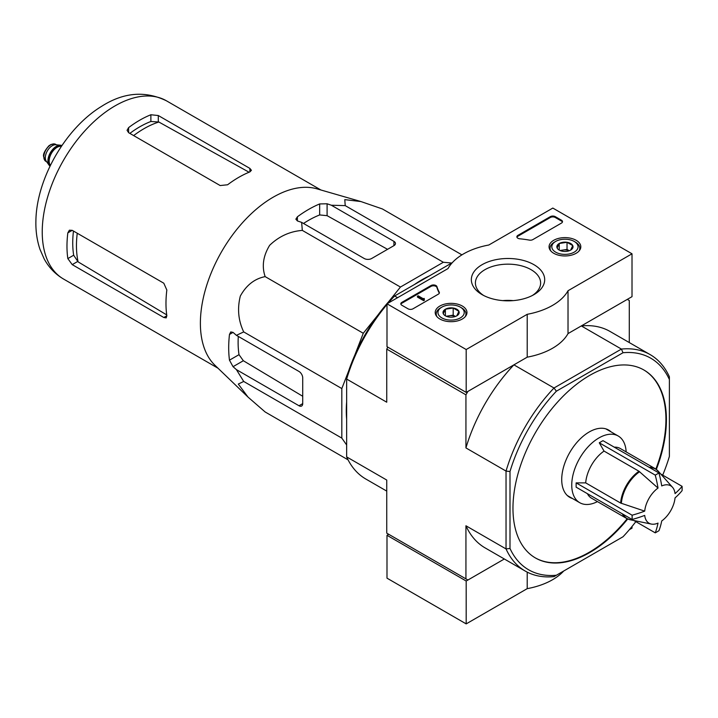 <?xml version="1.0" encoding="UTF-8"?>
<svg xmlns="http://www.w3.org/2000/svg" width="718" height="718" viewBox="0 0 718 718"><rect width="100%" height="100%" fill="white"/><g stroke="black" fill="none" stroke-linecap="round" stroke-linejoin="round"><path stroke-width="1.08" d="M644.701 511.126A21.612 12.475 -60 0 1 658.02 488.06L638.984 471.259L604.044 451.084L599.27 442.8L655.247 475.119A98.878 57.081 0 0 0 658.962 472.974A104.972 60.608 60 0 1 661.727 485.924A21.612 12.475 -60 0 1 672.533 487.316A21.612 12.475 -60 0 1 675.046 493.607A104.972 60.608 0 0 0 682.1 486.337A98.878 57.081 60 0 1 682.1 490.618A104.972 60.608 180 0 1 675.046 497.897A21.612 12.475 -60 0 1 661.727 520.954A104.972 60.608 60 0 1 658.962 530.701A98.878 57.081 180 0 1 657.132 531.787A98.878 57.081 180 0 1 655.247 532.846A104.972 60.608 -120 0 0 658.02 523.099A21.612 12.475 -60 0 1 651.307 524.068A21.612 12.475 -60 0 1 644.701 515.407A104.972 60.608 180 0 1 632.109 519.482A98.878 57.081 -120 0 0 632.109 515.201A104.972 60.608 0 0 0 644.701 511.126L620.63 503.049L585.691 482.873A28.702 16.568 -60 0 1 604.044 451.084M599.27 442.8L602.985 440.655L658.962 472.974M658.02 488.06A104.972 60.608 -120 0 0 655.247 475.119M660.757 474.015L682.1 486.337M633.904 520.523L655.247 532.846M632.109 519.482L576.132 487.172L576.132 482.882L632.109 515.201M576.132 482.882L585.691 482.873M622.353 513.855A28.702 16.568 -60 0 0 626.491 518.378L591.551 498.202A28.702 16.568 -60 0 1 587.405 493.679M388.671 301.677L400.438 287.047L443.338 262.267L451.703 263.021M354.854 354.979L363.272 333.269L377.865 315.121M346.65 444.972L341.822 438.106L341.822 388.564L348.616 371.053M346.65 419.186A106.928 61.739 -60 0 1 346.65 401.909M414.403 284.552A106.928 61.739 -60 0 1 429.373 275.909M465.937 394.828L465.937 447.924L506.037 471.08L509.995 471.529L509.995 548.462A122.15 70.526 -60 0 0 556.378 575.244L554 576.617A124.95 72.141 -60 0 1 525.235 571.061A124.95 72.141 -60 0 1 506.037 548.92L506.037 471.08A124.95 72.141 -60 0 1 554 387.998L513.909 364.852L467.921 391.4L465.937 394.828L386.742 349.101L386.742 402.206L346.65 379.059L346.65 377.228A122.15 70.526 120 0 1 393.033 296.893L452.313 262.662M387.855 347.171L386.742 349.101M509.995 548.462L506.037 548.92L465.937 525.773L465.937 578.87L467.921 580.018L504.332 558.99L466.188 581.015L466.188 623.888L527.209 588.652A63.005 36.376 0 0 0 563.72 571.007M465.937 578.87L386.742 533.151L386.742 480.046L346.65 456.899L346.65 379.059A124.95 72.141 120 0 1 386.993 304.513M629.291 342.567L629.291 300.519L627.308 299.379L581.32 325.927L621.42 349.074A124.95 72.141 -60 0 1 650.185 354.629A124.95 72.141 -60 0 1 669.382 376.77L669.382 456.442A122.15 70.526 -60 0 1 662.696 475.136M656.333 469.41A108.508 62.645 120 0 0 643.938 370.021A108.508 62.645 120 0 0 560.327 399.091A108.508 62.645 120 0 0 512.966 508.281A108.508 62.645 120 0 0 535.44 557.958A108.508 62.645 120 0 0 589.684 552.582A108.508 62.645 120 0 0 627.712 518.988M556.378 575.244L623 536.777A122.15 70.526 -60 0 0 635.843 521.645M509.995 471.529A122.15 70.526 -60 0 1 556.378 391.202L623 352.735A122.15 70.526 -60 0 1 669.382 379.508M556.378 391.202L554 387.998L621.42 349.074L623 352.735M388.169 303.131A124.95 72.141 120 0 1 394.613 295.978L397.584 297.692M346.65 456.899A124.95 72.141 120 0 0 365.848 479.041L386.742 491.103M465.937 525.773A124.95 72.141 120 0 0 485.135 547.915L525.235 571.061M650.185 354.629L610.094 331.483A124.95 72.141 120 0 0 581.32 325.927M513.909 364.852A124.95 72.141 120 0 0 465.937 447.924M535.188 557.814A108.508 62.645 120 0 0 589.191 552.295A108.508 62.645 120 0 0 627.182 518.746M655.857 469.078A108.508 62.645 120 0 0 643.696 369.878M611.045 431.859A38.853 22.429 120 0 0 608.622 430.055A38.853 22.429 120 0 0 578.681 440.466A38.853 22.429 120 0 0 561.718 479.561A38.853 22.429 120 0 0 569.769 497.35A38.853 22.429 120 0 0 572.542 498.543M461.916 254.863L382.38 208.947L360.93 201.552L344.784 199.64L345.223 205.626L443.338 262.267M345.223 205.626L331.33 205.222L327.094 203.777L319.672 203.939A112.914 65.194 120 0 0 297.396 216.8L295.861 219.169L297.396 220.929L301.632 222.374L302.323 230.397C289.857 231.375 278.961 236.357 269.645 245.323C263.156 255.967 261.657 266.396 265.157 276.618C254.594 278.701 246.319 285.181 240.324 296.076C237.173 308.65 238.304 320.596 243.707 331.913L236.41 335.333L233.045 332.389L230.756 331.931L229.473 334.453A112.914 65.194 120 0 0 229.473 360.167L233.045 366.683L236.41 369.626L243.707 381.455L238.304 384.067L248.024 397.099L265.157 411.979L348.077 459.852M243.707 381.455L341.822 438.106M236.41 369.626L299.002 405.76A5.25 3.034 -120 0 0 301.632 406.02A5.25 3.034 -120 0 0 302.718 403.615L302.718 377.892A5.25 3.034 -120 0 0 299.002 371.466L236.41 335.333M243.707 331.913L341.822 388.564M265.157 276.618L363.272 333.269M302.323 230.397L400.438 287.047M301.632 222.374L364.223 258.507A5.25 3.034 0 0 0 371.646 258.507L393.922 245.655A5.25 3.034 0 0 0 395.456 243.51A5.25 3.034 0 0 0 393.922 241.365L331.33 205.222M133.647 135.585A95.53 55.151 -60 0 1 158.857 122.015L150.879 121.486A94.758 54.712 120 0 0 129.85 133.395M158.857 122.015L248.419 171.871M166.711 314.888L78.109 261.873A95.53 55.151 -60 0 1 77.257 233.242M73.469 231.052A94.758 54.712 120 0 0 73.667 255.222L78.109 261.873M128.603 132.677L220.175 185.549L227.606 184.768A102.907 59.414 -60 0 1 249.882 171.907L251.417 170.292L249.882 168.398L158.301 115.535L150.879 114.754A102.907 59.414 120 0 0 128.603 127.616L127.068 130.281L128.603 132.677L128.603 127.616M72.222 264.628L163.794 317.5L166.199 317.886L166.836 315.749A102.907 59.414 -60 0 1 166.836 290.027L163.794 283.206L72.222 230.334L69.377 230.2L67.833 232.865A102.907 59.414 120 0 0 67.833 258.588L72.222 264.628L77.58 261.54M387.549 249.326L327.094 215.669L319.672 214.942A99.587 57.494 120 0 0 303.508 223.46M238.295 336.419A99.587 57.494 120 0 0 239.004 354.674L243.348 360.732L302.718 396.264M247.557 396.641L214.933 365.256A102.907 59.414 -60 0 1 201.094 334.552A102.907 59.414 -60 0 1 236.132 230.263A102.907 59.414 -60 0 1 316.8 188.807L360.93 201.552M568.225 496.309A38.853 22.429 120 0 0 569.329 496.694M607.832 430.001A38.853 22.429 120 0 0 606.943 429.247M614.258 447.17A28.702 16.568 -60 0 1 620.253 448.49L655.193 468.666L658.218 471.152A28.585 16.505 -60 0 0 650.014 467.813M597.448 501.613A38.503 22.231 -60 0 1 579.722 502.69A38.503 22.231 -60 0 1 579.722 458.237A38.503 22.231 -60 0 1 618.216 436.005A38.503 22.231 -60 0 1 626.15 451.9M388.725 534.291L386.993 535.296L386.993 578.161L466.188 623.888M386.993 535.296L466.188 581.015M527.209 572.129L527.209 588.652M629.363 529.678L632.011 528.152L632.011 526.5M466.188 349.531L386.993 303.804L448.005 268.577A63.005 36.376 180 0 1 488.823 245.009L552.815 208.067L632.011 253.795L568.019 290.736A63.005 36.376 180 0 1 527.209 314.304L466.188 349.531L466.188 392.396L386.993 346.677L386.993 303.804M576.168 240.306A15.877 9.172 180 0 1 580.817 246.902A15.877 9.172 180 0 1 564.94 255.958A15.877 9.172 180 0 1 549.064 246.902A15.877 9.172 180 0 1 558.775 238.34A15.877 9.172 180 0 1 576.168 240.306M462.32 306.039A15.877 9.172 180 0 1 466.969 312.635A15.877 9.172 180 0 1 451.092 321.691A15.877 9.172 180 0 1 435.216 312.635A15.877 9.172 180 0 1 444.927 304.073A15.877 9.172 180 0 1 462.32 306.039M533.95 264.691A36.672 21.172 180 0 1 533.95 294.631A36.672 21.172 180 0 1 482.083 294.631A36.672 21.172 180 0 1 482.083 264.691A36.672 21.172 180 0 1 533.95 264.691M412.976 308.812A3.5 2.019 180 0 1 408.03 308.812L401.838 305.24A3.5 2.019 180 0 1 400.815 303.804A3.5 2.019 180 0 1 401.838 302.377L431.006 285.54A3.5 2.019 180 0 1 434.543 285.046A3.5 2.019 180 0 1 436.93 286.626A72.105 41.626 180 0 0 439.219 292.118A3.5 2.019 180 0 1 439.38 292.729A3.5 2.019 180 0 1 438.357 294.156L412.976 308.812M532.846 239.606A3.5 2.019 180 0 1 529.328 240.099A71.755 41.429 180 0 0 519.796 238.798A3.5 2.019 180 0 1 516.87 236.805A3.5 2.019 180 0 1 517.893 235.369L550.338 216.648A3.5 2.019 180 0 1 555.283 216.648L561.476 220.22A3.5 2.019 180 0 1 562.499 221.647A3.5 2.019 180 0 1 561.476 223.074L532.846 239.606M568.019 290.736L568.019 333.601L632.011 296.66L632.011 253.795M568.019 333.601A63.005 36.376 180 0 1 527.209 357.169L527.209 314.304M527.209 357.169L466.188 392.396M483.609 295.457A32.606 18.821 180 0 1 475.406 282.982A32.606 18.821 180 0 1 495.537 265.588A32.606 18.821 180 0 1 531.069 269.672A32.606 18.821 180 0 1 540.618 282.982A32.606 18.821 180 0 1 532.424 295.457M502.842 300.618A32.606 18.821 180 0 1 513.19 300.618M400.895 304.235A3.5 2.019 180 0 1 401.838 303.238L431.006 286.392A3.5 2.019 180 0 1 434.543 285.899A3.5 2.019 180 0 1 436.93 287.487L436.93 286.626M439.299 293.159A3.5 2.019 180 0 0 439.219 292.98A72.105 41.626 180 0 1 436.93 287.487M424.365 299.379L423.62 299.81L417.436 296.238L418.172 295.807L423.153 298.679L424.239 298.446L423.71 298.876L424.365 300.232L423.62 300.662L423.62 299.81M424.239 299.307L424.239 298.446M423.62 300.662L417.436 297.09L417.436 296.238M516.951 237.227A3.5 2.019 180 0 1 517.893 236.231L550.338 217.5A3.5 2.019 180 0 1 555.283 217.5L561.476 221.072A3.5 2.019 180 0 1 562.418 222.077M443.284 313.73A8.086 4.667 180 0 1 445.375 309.225A8.086 4.667 180 0 1 453.184 308.013A8.086 4.667 180 0 1 458.901 311.316L456.81 315.821A8.086 4.667 180 0 1 449.001 317.033A8.086 4.667 180 0 1 445.375 315.821A8.086 4.667 180 0 1 443.284 313.73L445.375 309.225L453.184 308.013L458.901 311.316A8.086 4.667 180 0 1 456.81 315.821M440.574 307.878L441.812 307.16A13.121 7.575 180 0 1 460.373 307.16A13.121 7.575 180 0 1 460.373 317.886A13.121 7.575 180 0 1 441.812 317.886A13.121 7.575 180 0 1 441.812 307.16L440.574 307.878A14.872 8.589 180 0 0 436.212 313.954L436.212 315.732M460.373 307.16L461.611 307.878A14.872 8.589 180 0 1 465.964 313.954A14.872 8.589 180 0 1 465.093 316.844M437.082 316.844A14.872 8.589 180 0 1 436.212 313.954M446.793 316.476A7 4.039 180 0 1 449.28 315.767L446.201 316.243M455.436 316.459L453.184 315.157L449.28 315.767A7 4.039 180 0 1 455.383 316.476M453.184 315.157L453.184 308.013M445.375 315.749L445.375 309.225M557.132 247.997A8.086 4.667 180 0 1 559.223 243.492A8.086 4.667 180 0 1 567.032 242.289A8.086 4.667 180 0 1 572.749 245.583L570.657 250.097A8.086 4.667 180 0 1 562.849 251.3A8.086 4.667 180 0 1 559.223 250.097A8.086 4.667 180 0 1 557.132 247.997L559.223 243.492L567.032 242.289L572.749 245.583A8.086 4.667 180 0 1 570.657 250.097M554.422 242.145L555.66 241.436A13.121 7.575 180 0 1 574.22 241.436A13.121 7.575 180 0 1 574.22 252.153A13.121 7.575 180 0 1 555.66 252.153A13.121 7.575 180 0 1 555.66 241.436L554.422 242.145A14.872 8.589 180 0 0 550.06 248.222L550.06 250.008M574.22 241.436L575.459 242.145A14.872 8.589 180 0 1 579.812 248.222A14.872 8.589 180 0 1 578.941 251.112M550.93 251.112A14.872 8.589 180 0 1 550.06 248.222M560.641 250.744A7 4.039 180 0 1 563.127 250.035L560.049 250.51M569.284 250.726L567.032 249.433L563.127 250.035A7 4.039 180 0 1 569.23 250.744M567.032 249.433L567.032 242.289M559.223 250.026L559.223 243.492M61.919 145.566A11.901 6.875 120 0 0 60.554 145.215L55.735 144.776A9.801 5.654 120 0 0 48.797 148.77A9.801 5.654 120 0 0 45.324 157.709A9.801 5.654 120 0 0 46.257 161.182L49.057 165.131A11.901 6.875 120 0 0 50.036 166.136M60.554 145.215A11.901 6.875 120 0 0 52.136 150.071A11.901 6.875 120 0 0 47.918 160.922A11.901 6.875 120 0 0 49.057 165.131M61.856 145.655A11.901 6.875 120 0 0 53.051 149.847A11.901 6.875 120 0 0 48.42 161.2A11.901 6.875 120 0 0 50.08 166.046M621.357 503.363A28.585 16.505 -60 0 1 639.63 471.726M651.307 524.068L630.162 519.76A28.585 16.505 -60 0 1 623.161 514.321M620.63 503.049A28.702 16.568 -60 0 1 638.984 471.259M63.543 279.042A102.907 59.414 -60 0 1 63.543 160.222A102.907 59.414 -60 0 1 166.441 100.807C145.018 90.468 123.317 92.371 101.346 106.506C65.446 128.36 36.483 178.854 35.9 220.767C35.631 230.963 36.995 240.494 39.993 249.379L44.148 258.848C48.797 267.419 55.259 274.15 63.543 279.042L218.039 368.235M249.882 171.907L249.882 168.398M158.301 121.719L158.301 115.535M150.879 121.486L150.879 114.754M67.833 232.865L72.222 230.334M67.833 258.588L73.667 255.222M163.794 317.5L166.836 315.749M297.396 220.929L297.396 216.8M319.672 214.942L319.672 203.939M229.473 360.167L239.004 354.674M229.473 334.453L233.045 332.389M233.045 366.683L243.348 360.732M327.094 215.669L327.094 203.777M393.922 245.655L393.922 241.365M299.002 405.76L302.718 403.615M649.207 467.337A28.702 16.568 -60 0 1 655.193 468.666M401.838 303.238L401.838 302.377M431.006 286.392L431.006 285.54M439.219 292.98L439.219 292.118M561.476 221.072L561.476 220.22M555.283 217.5L555.283 216.648M550.338 217.5L550.338 216.648M517.893 236.231L517.893 235.369M43.834 156.847A9.801 5.654 120 0 0 45.871 161.335L43.583 156.488C43.008 154.119 44.794 150.547 48.941 145.763L51.184 144.372L55.672 144.354A9.801 5.654 120 0 0 48.115 146.984A9.801 5.654 120 0 0 43.834 156.847M61.649 145.951A11.551 6.668 120 0 0 53.132 150.071A11.551 6.668 120 0 0 48.662 161.065A11.551 6.668 120 0 0 50.242 165.723M61.398 146.328A11.201 6.471 120 0 0 53.303 150.627A11.201 6.471 120 0 0 49.156 161.065A11.201 6.471 120 0 0 50.44 165.311M672.533 487.316L658.218 471.152M626.491 518.378L630.162 519.76M320.937 190.001L166.441 100.807M618.216 436.005L605.839 428.861M579.722 502.69L567.346 495.546M465.964 313.954L465.964 315.732M579.812 248.222L579.812 250.008M45.871 161.335L46.715 161.819M55.672 144.354L56.516 144.848"/></g></svg>
